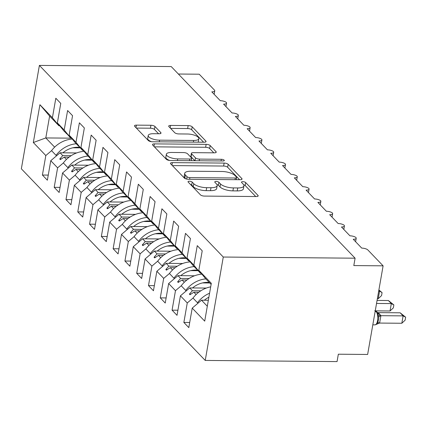 <?xml version="1.0" encoding="UTF-8"?>
<svg xmlns="http://www.w3.org/2000/svg" width="427" height="427" viewBox="0 0 427 427"><rect width="100%" height="100%" fill="white"/><g stroke="black" fill="none" stroke-linecap="round" stroke-linejoin="round"><path stroke-width="0.64" d="M189.364 181.224A2.199 0.769 9.9 0 0 188.008 181.688A2.199 0.769 9.9 0 0 188.163 182.046L200.455 194.861A3.138 1.094 9.9 0 0 204.49 196.089L256.248 196.543A3.138 1.094 9.9 0 0 258.18 195.876A3.138 1.094 9.9 0 0 257.961 195.363L245.669 182.553A2.199 0.769 9.9 0 0 242.846 181.688A2.199 0.769 9.9 0 0 241.49 182.158A2.199 0.769 9.9 0 0 241.645 182.516L243.235 184.176A10.051 3.501 9.9 0 1 243.934 185.82A10.051 3.501 9.9 0 1 237.738 187.955L233.425 187.912A10.051 3.501 9.9 0 1 220.519 183.973L218.928 182.318A2.199 0.769 9.9 0 0 216.105 181.454A2.199 0.769 9.9 0 0 214.749 181.923A2.199 0.769 9.9 0 0 214.904 182.281L216.494 183.941A10.051 3.501 9.9 0 1 217.194 185.585A10.051 3.501 9.9 0 1 210.997 187.72L206.684 187.683A10.051 3.501 9.9 0 1 193.778 183.743L192.187 182.083A2.199 0.769 9.9 0 0 189.364 181.224M154.953 126.488A3.138 1.094 9.9 0 0 150.918 125.26L136.4 125.132A3.138 1.094 9.9 0 0 134.462 125.8A3.138 1.094 9.9 0 0 134.681 126.312L148.334 140.542A3.138 1.094 9.9 0 0 152.364 141.769L204.122 142.223A3.138 1.094 9.9 0 0 206.06 141.561A3.138 1.094 9.9 0 0 205.841 141.043L192.187 126.814A3.138 1.094 9.9 0 0 188.158 125.586L170.619 125.431A3.138 1.094 9.9 0 0 168.681 126.098A3.138 1.094 9.9 0 0 168.9 126.611L174.739 132.701A3.138 1.094 9.9 0 0 178.774 133.934L187.469 134.009A8.401 2.93 9.9 0 1 198.843 138.679A8.401 2.93 9.9 0 1 193.661 140.456L159.586 140.163A8.401 2.93 9.9 0 1 148.217 135.492A8.401 2.93 9.9 0 1 153.4 133.71L159.079 133.758A3.138 1.094 9.9 0 0 161.011 133.096A3.138 1.094 9.9 0 0 160.792 132.578L154.953 126.488L154.435 129.445A3.138 1.094 9.9 0 0 150.405 128.212L136.384 128.089M223.278 257.038L39.396 65.411L21.35 168.804L205.232 360.436L223.278 257.038L355.099 258.196L353.812 265.578L383.104 265.834L367.898 249.992A4.798 1.671 9.9 0 0 361.738 248.108L353.252 239.264A4.798 1.671 -170.1 0 0 356.209 238.245A4.798 1.671 -170.1 0 0 355.985 237.583A4.798 1.671 9.9 0 0 349.948 235.827L341.461 226.983A4.798 1.671 -170.1 0 0 344.424 225.963A4.798 1.671 -170.1 0 0 344.199 225.301A4.798 1.671 9.9 0 0 338.163 223.54L329.676 214.696A4.798 1.671 -170.1 0 0 332.638 213.681A4.798 1.671 -170.1 0 0 332.409 213.014A4.798 1.671 9.9 0 0 326.377 211.258L317.891 202.414A4.798 1.671 -170.1 0 0 320.848 201.395A4.798 1.671 -170.1 0 0 320.624 200.733A4.798 1.671 9.9 0 0 314.587 198.971L306.1 190.127A4.798 1.671 -170.1 0 0 309.063 189.113A4.798 1.671 -170.1 0 0 308.833 188.446A4.798 1.671 9.9 0 0 302.802 186.69L294.315 177.845A4.798 1.671 -170.1 0 0 297.272 176.826A4.798 1.671 -170.1 0 0 297.048 176.164A4.798 1.671 9.9 0 0 291.017 174.403L282.525 165.559A4.798 1.671 -170.1 0 0 285.487 164.544A4.798 1.671 -170.1 0 0 285.263 163.877A4.798 1.671 9.9 0 0 279.226 162.121L270.739 153.277A4.798 1.671 -170.1 0 0 273.702 152.258A4.798 1.671 -170.1 0 0 273.472 151.596A4.798 1.671 9.9 0 0 267.441 149.84L258.954 140.995A4.798 1.671 -170.1 0 0 261.911 139.976A4.798 1.671 -170.1 0 0 261.687 139.314A4.798 1.671 9.9 0 0 255.65 137.553L247.164 128.708A4.798 1.671 -170.1 0 0 250.126 127.694A4.798 1.671 -170.1 0 0 249.902 127.027A4.798 1.671 9.9 0 0 243.865 125.271L235.378 116.427A4.798 1.671 -170.1 0 0 238.335 115.407A4.798 1.671 -170.1 0 0 238.111 114.746A4.798 1.671 9.9 0 0 232.08 112.984L223.593 104.14A4.798 1.671 -170.1 0 0 226.55 103.126A4.798 1.671 -170.1 0 0 226.326 102.459A4.798 1.671 9.9 0 0 220.289 100.703L211.803 91.858A4.798 1.671 -170.1 0 0 214.765 90.839A4.798 1.671 -170.1 0 0 214.429 90.054L199.222 74.207L178.379 74.026M39.396 65.411L171.216 66.564L355.099 258.196M172.38 162.628A3.138 1.094 9.9 0 0 170.442 163.295A3.138 1.094 9.9 0 0 170.661 163.813L184.315 178.038A3.138 1.094 9.9 0 0 188.35 179.271L240.107 179.724A3.138 1.094 9.9 0 0 242.04 179.057A3.138 1.094 9.9 0 0 241.826 178.545L228.173 164.315A3.138 1.094 9.9 0 0 224.138 163.082L172.38 162.628L171.942 165.142M166.322 159.287L152.674 145.063A3.138 1.094 9.9 0 1 152.455 144.545A3.138 1.094 9.9 0 1 154.393 143.883L206.145 144.337A3.138 1.094 9.9 0 1 210.18 145.564L216.025 151.654A3.138 1.094 9.9 0 1 216.243 152.167A3.138 1.094 9.9 0 1 214.306 152.834L193.314 152.652A3.138 1.094 9.9 0 0 191.376 153.314A3.138 1.094 9.9 0 0 191.595 153.832L195.47 157.873A3.138 1.094 9.9 0 0 199.505 159.1L221.357 159.292A2.199 0.769 9.9 0 1 224.33 160.515A2.199 0.769 9.9 0 1 222.974 160.979L170.357 160.52A3.138 1.094 9.9 0 1 166.322 159.287M71.571 138.161L45.806 137.937L33.322 142.527L39.919 104.711L52.414 117.735L55.82 98.237L60.767 103.393L57.367 122.891L63.885 130.94L66.772 133.747M48.256 175.097L42.412 175.043L47.365 180.205L50.765 160.707L57.602 167.832L63.345 162.949A25.593 21.67 136.2 0 1 84.087 151.35M76.641 152.946L60.068 152.797L50.765 160.707M57.367 122.891L64.199 130.016L67.605 110.518L72.553 115.68L69.153 135.178L75.67 143.221L78.563 146.034M60.042 187.378L54.197 187.325L59.15 192.486L62.55 172.988L69.387 180.114L75.131 175.23A25.593 21.67 136.2 0 1 95.878 163.632M88.432 165.228L71.853 165.084L62.55 172.988M69.153 135.178L75.99 142.303L79.39 122.805L84.343 127.961L80.938 147.459L87.455 155.503L90.348 158.316M71.827 199.66L65.988 199.612L70.935 204.773L74.341 185.275L81.178 192.396L86.921 187.517A25.593 21.67 136.2 0 1 107.663 175.919M100.217 177.509L83.644 177.365L74.341 185.275M80.938 147.459L87.775 154.585L91.181 135.087L96.128 140.248L92.728 159.746L99.245 167.79L102.138 170.597M83.617 211.947L77.773 211.893L82.726 217.055L86.126 197.557L92.963 204.682L98.706 199.799A25.593 21.67 136.2 0 1 119.453 188.2M112.007 189.796L95.429 189.652L86.126 197.557M92.728 159.746L99.566 166.866L102.966 147.368L107.919 152.53L104.514 172.028L111.031 180.071L113.924 182.884M95.402 224.228L89.563 224.18L94.511 229.336L97.916 209.838L104.748 216.964L110.497 212.086A25.593 21.67 136.2 0 1 131.238 200.482M123.793 202.078L107.214 201.934L97.916 209.838M104.514 172.028L111.351 179.153L114.751 159.655L119.704 164.817L116.299 184.309L122.816 192.358L125.709 195.166M107.188 236.515L101.348 236.462L106.296 241.623L109.702 222.125L116.539 229.251L122.282 224.367A25.593 21.67 136.2 0 1 143.024 212.769M135.578 214.365L119.005 214.221L109.702 222.125M116.299 184.309L123.136 191.435L126.541 171.937L131.489 177.098L128.089 196.596L134.606 204.64L137.499 207.453M118.978 248.797L113.134 248.749L118.087 253.905L121.487 234.407L128.324 241.533L134.067 236.649A25.593 21.67 136.2 0 1 154.814 225.05M147.368 226.646L130.79 226.502L121.487 234.407M128.089 196.596L134.927 203.722L138.327 184.224L143.28 189.38L139.875 208.878L146.392 216.927L149.285 219.734M130.763 261.084L124.924 261.03L129.872 266.192L133.277 246.694L140.115 253.819L145.858 248.936A25.593 21.67 136.2 0 1 166.599 237.337M159.154 238.933L142.575 238.784L133.277 246.694M139.875 208.878L146.712 216.003L150.117 196.505L155.065 201.667L151.665 221.165L158.182 229.208L161.07 232.021M142.554 273.365L136.709 273.317L141.663 278.473L145.063 258.975L151.9 266.101L157.643 261.217A25.593 21.67 136.2 0 1 178.39 249.619M170.944 251.215L154.366 251.071L145.063 258.975M151.665 221.165L158.497 228.29L161.902 208.792L166.85 213.948L163.45 233.446L169.967 241.495L172.86 244.303M154.339 285.652L148.495 285.599L153.448 290.76L156.853 271.262L163.685 278.383L169.428 273.504A25.593 21.67 136.2 0 1 190.175 261.906M182.729 263.496L166.151 263.352L156.853 271.262M163.45 233.446L170.288 240.572L173.688 221.074L178.641 226.235L175.235 245.733L181.753 253.777L184.645 256.584M166.124 297.934L160.285 297.881L165.233 303.042L168.638 283.544L175.476 290.67L181.219 285.786A25.593 21.67 136.2 0 1 201.96 274.187M194.515 275.783L177.942 275.639L168.638 283.544M175.235 245.733L182.073 252.853L185.478 233.361L190.426 238.517L187.026 258.015L193.543 266.058L196.436 268.871M177.915 310.216L172.07 310.167L177.024 315.323L180.424 295.831L187.261 302.951L183.861 322.449L188.809 327.61L192.214 308.113L204.709 321.131L211.306 283.32L198.811 270.302L205.328 278.345L211.119 284.382M206.305 288.065L189.727 287.921L180.424 295.831M198.811 270.302L202.217 250.804L197.263 245.642L193.863 265.14L200.38 273.184L194.253 266.336L196.239 268.871M208.349 300.266L201.512 300.208L192.214 308.113M383.104 265.834L367.636 354.463L338.344 354.202L337.052 361.589L205.232 360.436M72.836 147.795L80.121 147.859M72.302 139.063A25.593 21.67 136.2 0 0 51.555 150.662L45.817 155.545L42.412 175.043M52.414 117.735L58.931 125.778L59.711 125.784M84.626 160.077L91.906 160.141M54.197 187.325L57.602 167.832M64.199 130.016L70.717 138.06L71.496 138.07M96.411 172.364L103.692 172.428M65.988 199.612L69.387 180.114M75.99 142.303L82.507 150.347L83.281 150.352M108.196 184.645L115.482 184.71M77.773 211.893L81.178 192.396M87.775 154.585L94.292 162.628L95.072 162.639M119.987 196.932L127.267 196.996M89.563 224.18L92.963 204.682M99.566 166.866L106.083 174.915L106.857 174.921M131.772 209.214L139.053 209.278M101.348 236.462L104.748 216.964M111.351 179.153L117.868 187.197L118.642 187.202M143.563 221.496L150.843 221.56M113.134 248.749L116.539 229.251M123.136 191.435L129.653 199.484L130.432 199.489M155.348 233.782L162.628 233.847M124.924 261.03L128.324 241.533M134.927 203.722L141.444 211.765L142.218 211.771M167.133 246.064L174.419 246.128M136.709 273.317L140.115 253.819M146.712 216.003L153.229 224.052L154.008 224.058M178.924 258.351L186.204 258.415M148.495 285.599L151.9 266.101M158.497 228.29L165.014 236.334L165.793 236.339M190.709 270.633L197.989 270.697M160.285 297.881L163.685 278.383M170.288 240.572L176.805 248.615L177.579 248.626M202.499 282.92L209.78 282.984M172.07 310.167L175.476 290.67M182.073 252.853L188.59 260.902L189.369 260.908M33.322 142.527L45.817 155.545M187.026 258.015L193.863 265.14M66.575 133.747L64.594 131.212L70.717 138.06M69.067 157.157L64.21 157.115L66.436 159.436M60.068 152.797L62.764 155.604L59.748 158.983L60.335 159.597L64.21 157.115M71.17 155.679L62.764 155.604M78.365 146.029L76.38 143.499L82.507 150.347M80.858 169.439L75.995 169.396L78.221 171.718M71.853 165.084L74.549 167.891L71.533 171.264L72.12 171.878L75.995 169.396M82.961 167.966L74.549 167.891M90.15 158.316L88.757 156.394L94.292 162.628M92.643 181.726L87.786 181.683L90.012 184.005M83.644 177.365L86.334 180.173L83.318 183.551L83.911 184.165L87.786 181.683M94.746 180.247L86.334 180.173M101.941 170.597L99.955 168.067L106.083 174.915M104.428 194.007L99.571 193.965L101.797 196.287M95.429 189.652L98.125 192.46L95.109 195.833L95.696 196.447L99.571 193.965M106.531 192.534L98.125 192.46M113.726 182.879L111.741 180.349L117.868 187.197M116.219 206.294L111.356 206.252L113.587 208.573M107.214 201.934L109.91 204.741L106.894 208.12L107.481 208.734L111.356 206.252M118.322 204.816L109.91 204.741M125.511 195.166L124.118 193.244L129.653 199.484M128.004 218.576L123.147 218.533L125.373 220.855M119.005 214.221L121.695 217.028L118.679 220.401L119.272 221.015L123.147 218.533M130.107 217.097L121.695 217.028M137.302 207.447L135.316 204.917L141.444 211.765M139.794 230.863L134.932 230.82L137.158 233.142M130.79 226.502L133.486 229.31L130.47 232.683L131.057 233.302L134.932 230.82M141.892 229.384L133.486 229.31M149.087 219.734L147.694 217.813L153.229 224.052M151.58 243.144L146.717 243.102L148.948 245.424M142.575 238.784L145.271 241.597L142.255 244.97L142.848 245.584L146.717 243.102M153.683 241.666L145.271 241.597M160.872 232.016L158.892 229.486L165.014 236.334M163.365 255.431L158.508 255.389L160.733 257.705M154.366 251.071L157.061 253.878L154.046 257.251L154.633 257.865L158.508 255.389M165.468 253.953L157.061 253.878M172.663 244.303L170.677 241.767L176.805 248.615M175.155 267.713L170.293 267.67L172.519 269.992M166.151 263.352L168.846 266.16L165.831 269.538L166.418 270.152L170.293 267.67M177.258 266.234L168.846 266.16M184.448 256.584L183.055 254.668L188.59 260.902M186.941 279.995L182.083 279.952L184.309 282.274M177.942 275.639L180.632 278.447L177.616 281.82L178.208 282.434L182.083 279.952M189.044 278.521L180.632 278.447M201.154 273.195L200.38 273.184M198.731 292.281L193.869 292.239L196.094 294.561M189.727 287.921L192.422 290.728L189.407 294.107L189.994 294.721L193.869 292.239M200.829 290.803L192.422 290.728M210.692 286.848A25.593 21.67 136.2 0 0 193.004 298.067L187.261 302.951M189.7 322.502L183.861 322.449M201.512 300.208L207.303 306.239M39.919 104.711L49.617 116.075L58.931 125.778M49.617 116.075L45.806 137.937L54.651 147.15M190.933 294.118L189.407 294.107M179.148 281.836L177.616 281.82M167.357 269.549L165.831 269.538M155.572 257.267L154.046 257.251M143.782 244.981L142.255 244.97M131.996 232.699L130.47 232.683M120.211 220.417L118.679 220.401M108.421 208.13L106.894 208.12M96.635 195.849L95.109 195.833M84.845 183.562L83.318 183.551M73.06 171.28L71.533 171.264M61.274 158.993L59.748 158.983M190.431 184.411A2.199 0.769 9.9 0 1 191.675 185.035L193.266 186.695A10.051 3.501 9.9 0 0 206.166 190.634L206.684 187.683M217.194 185.585L216.676 188.542A10.051 3.501 9.9 0 1 210.479 190.672L206.166 190.634M243.934 185.82L243.417 188.777A10.051 3.501 9.9 0 1 237.22 190.906L232.907 190.869A10.051 3.501 9.9 0 1 220.006 186.93L218.416 185.27A2.199 0.769 9.9 0 0 216.991 184.597M255.741 196.537L245.157 185.505A2.199 0.769 9.9 0 0 243.732 184.832M239.6 179.719L227.655 167.267A3.138 1.094 9.9 0 0 223.625 166.039L172.369 165.591M187.069 176.746A2.199 0.769 9.9 0 0 189.892 177.611L235.325 178.006A2.199 0.769 9.9 0 0 236.681 177.541A2.199 0.769 9.9 0 0 236.526 177.184L234.85 175.433A10.051 3.501 9.9 0 0 221.944 171.494L190.89 171.222A10.051 3.501 9.9 0 0 184.694 173.351A10.051 3.501 9.9 0 0 185.393 175.001L187.069 176.746L186.663 179.078M184.694 173.351L184.176 176.308A10.051 3.501 9.9 0 0 184.875 177.952L185.393 175.001M185.692 178.806L184.875 177.952M154.377 146.84L205.633 147.288L206.145 144.337M213.799 152.829L209.662 148.521A3.138 1.094 9.9 0 0 205.633 147.288M191.376 153.314L190.864 156.271A3.138 1.094 9.9 0 0 191.077 156.784L194.867 160.733M171.531 152.46A8.401 2.93 9.9 0 0 166.354 154.243A8.401 2.93 9.9 0 0 177.723 158.913L189.727 159.015A3.138 1.094 9.9 0 0 191.664 158.353A3.138 1.094 9.9 0 0 191.445 157.835L187.57 153.795A3.138 1.094 9.9 0 0 183.535 152.567L171.531 152.46M166.354 154.243L165.836 157.195A8.401 2.93 9.9 0 0 169.727 160.488M158.572 133.752L154.435 129.445M148.217 135.492L147.699 138.444A8.401 2.93 9.9 0 0 151.542 141.721M198.064 142.17A8.401 2.93 9.9 0 0 198.325 141.631L198.843 138.679M203.62 142.218L191.675 129.771A3.138 1.094 9.9 0 0 187.64 128.538L170.603 128.388M379.592 323.068L401.823 323.26L403.115 315.879L400.168 312.804L377.804 312.612L379.534 313.968L380.889 315.745L379.624 323.009L376.235 324.403L377.751 322.833L378.733 318.643L378.717 317.293L377.842 315.174L377.916 313.519M400.168 312.804L405.65 317.208L403.115 315.879L380.884 315.681M378.733 318.585L377.751 322.833M380.751 315.681L377.842 315.174M405.65 317.208L405.138 320.159L401.823 323.26M209.577 293.216A25.593 21.67 136.2 0 0 197.482 302.738L193.004 298.067M197.482 302.738L198.075 303.127M208.883 297.203A21.756 18.42 136.2 0 0 204.314 300.229M375.434 310.851L390.038 310.979L391.324 303.592L388.378 300.523L377.068 300.421M388.378 300.523L393.865 304.921L391.324 303.592L376.539 303.464M393.865 304.921L393.347 307.872L390.038 310.979M205.862 278.895A25.593 21.67 136.2 0 0 185.697 290.451L181.219 285.786M185.697 290.451L186.289 290.846M209.283 282.466A21.756 18.42 136.2 0 0 192.529 287.947M377.372 298.686L378.253 298.697L379.539 291.31L378.658 291.299M378.898 289.938L382.074 292.639L378.797 290.536M382.074 292.639L381.562 295.591L378.253 298.697M194.071 266.613A25.593 21.67 136.2 0 0 173.906 278.169L169.428 273.499M173.906 278.169L174.504 278.559M197.525 270.184A21.756 18.42 136.2 0 0 180.744 275.661M182.286 254.332A25.593 21.67 136.2 0 0 162.121 265.888L157.643 261.217M162.121 265.888L162.714 266.277M185.734 257.897A21.756 18.42 136.2 0 0 168.953 263.379M170.496 242.045A25.593 21.67 136.2 0 0 150.336 253.601L145.853 248.936M150.336 253.601L150.928 253.99M173.949 245.616A21.756 18.42 136.2 0 0 157.168 251.092M158.711 229.763A25.593 21.67 136.2 0 0 138.545 241.319L134.067 236.649M138.545 241.319L139.138 241.709M162.159 233.329A21.756 18.42 136.2 0 0 145.383 238.81M146.925 217.476A25.593 21.67 136.2 0 0 126.76 229.032L122.282 224.367M126.76 229.032L127.353 229.422M150.373 221.047A21.756 18.42 136.2 0 0 133.592 226.529M135.135 205.195A25.593 21.67 136.2 0 0 114.975 216.751L110.492 212.08M114.975 216.751L115.568 217.14M138.588 208.766A21.756 18.42 136.2 0 0 121.807 214.242M123.35 192.908A25.593 21.67 136.2 0 0 103.185 204.464L98.706 199.799M103.185 204.464L103.777 204.859M126.798 196.479A21.756 18.42 136.2 0 0 110.017 201.96M111.559 180.626A25.593 21.67 136.2 0 0 91.399 192.182L86.921 187.512M91.399 192.182L91.992 192.572M115.012 184.197A21.756 18.42 136.2 0 0 98.231 189.673M99.774 168.345A25.593 21.67 136.2 0 0 79.609 179.9L75.131 175.23M79.609 179.9L80.207 180.29M103.222 171.91A21.756 18.42 136.2 0 0 86.446 177.392M87.989 156.058A25.593 21.67 136.2 0 0 67.824 167.614L63.345 162.949M67.824 167.614L68.416 168.003M91.437 159.629A21.756 18.42 136.2 0 0 74.656 165.105M76.198 143.776A25.593 21.67 136.2 0 0 56.038 155.332L51.555 150.662M56.038 155.332L56.631 155.722M79.652 147.342A21.756 18.42 136.2 0 0 62.87 152.823M193.266 186.695L193.778 183.743M210.479 190.672L210.997 187.72M218.416 185.27L218.928 182.318M220.006 186.93L220.519 183.973M232.907 190.869L233.425 187.912M237.22 190.906L237.738 187.955M245.157 185.505L245.669 182.553M257.801 196.287L257.961 195.363M191.675 185.035L192.187 182.083M223.625 166.039L224.138 163.082M227.655 167.267L228.173 164.315M241.661 179.468L241.826 178.545M189.599 179.281L189.892 177.611M235.031 179.676L235.325 178.006M153.95 146.397L154.393 143.883M209.662 148.521L210.18 145.564M215.859 152.578L216.025 151.654M191.077 156.784L191.595 153.832M194.974 160.733L195.47 157.873M199.212 160.771L199.505 159.1M221.063 160.963L221.357 159.292M177.429 160.584L177.723 158.913M189.433 160.685L189.727 159.015M160.632 133.502L160.792 132.578M159.298 141.833L159.586 140.163M193.367 142.132L193.661 140.456M170.176 127.945L170.619 125.431M187.64 128.538L188.158 125.586M191.675 129.771L192.187 126.814M205.681 141.967L205.841 141.043M135.962 127.646L136.4 125.132M150.405 128.212L150.918 125.26M376.747 324.221L374.965 324.867A6.88 2.765 -89.5 0 0 377.564 320.629A6.88 2.765 -89.5 0 0 376.134 311.641L375.114 311.63M377.991 313.535L377.03 312.009A1.601 1.356 136.2 0 0 376.134 311.641L375.178 311.267M377.03 312.009L376.678 311.641A1.601 1.356 -43.8 0 0 375.781 311.272A6.88 2.765 -89.5 0 0 375.248 310.867M379.534 313.968A3.517 2.978 -43.8 0 1 377.975 313.503M379.886 314.336A3.517 2.978 -43.8 0 1 378.039 313.642M377.772 322.785A3.517 0.742 -153.9 0 1 379.624 323.009M378.717 317.293A3.517 1.596 172.1 0 1 380.889 315.745M355.606 241.719L356.209 238.245M343.815 229.432L344.424 225.963M332.03 217.151L332.638 213.681M320.245 204.864L320.848 201.395M308.454 192.582L309.063 189.113M296.669 180.295L297.272 176.826M284.878 168.014L285.487 164.544M273.093 155.732L273.702 152.258M261.308 143.445L261.911 139.976M249.517 131.164L250.126 127.694M237.732 118.877L238.335 115.407M225.947 106.595L226.55 103.126M214.157 94.308L214.765 90.839M236.302 179.692L236.681 177.541M191.253 160.701L191.664 158.353M374.965 324.867L372.803 324.851M374.735 310.744L376.678 311.641"/></g></svg>
